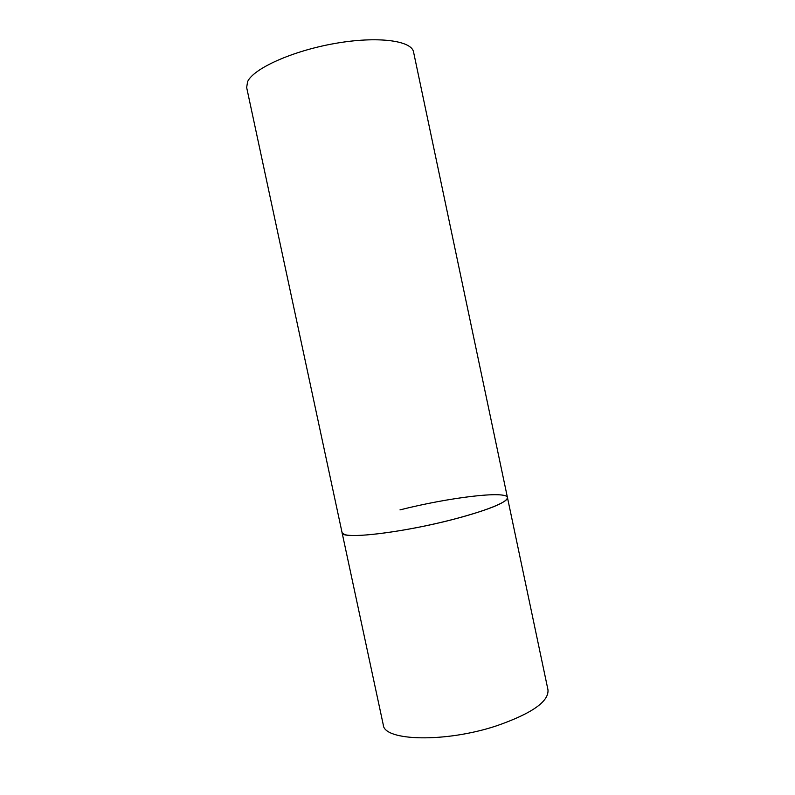 <?xml version="1.0" encoding="UTF-8"?>
<svg xmlns="http://www.w3.org/2000/svg" width="795" height="795" viewBox="0 0 795 795"><rect width="100%" height="100%" fill="white"/><g stroke="black" fill="none" stroke-linecap="round" stroke-linejoin="round"><path stroke-width="1.19" d="M453.13 519.413C400.809 533.107 340.717 539.745 342.079 532.69L344.642 534.558C353.884 537.678 395.105 532.918 436.833 523.358C478.61 513.828 509.038 502.291 507.449 497.541C507.021 502.519 488.915 509.814 453.13 519.413M399.994 509.893C448.022 497.66 506.504 490.356 507.449 497.541L547.984 689.851C548.957 701.498 531.925 713.453 496.865 725.726C445.518 742.878 383.906 741.119 383.279 724.861L246.659 87.539L247.583 81.686C253.416 68.549 292.312 50.9 334.934 43.467C377.575 35.924 411.731 40.535 413.569 52.063L507.449 497.541"/></g></svg>
